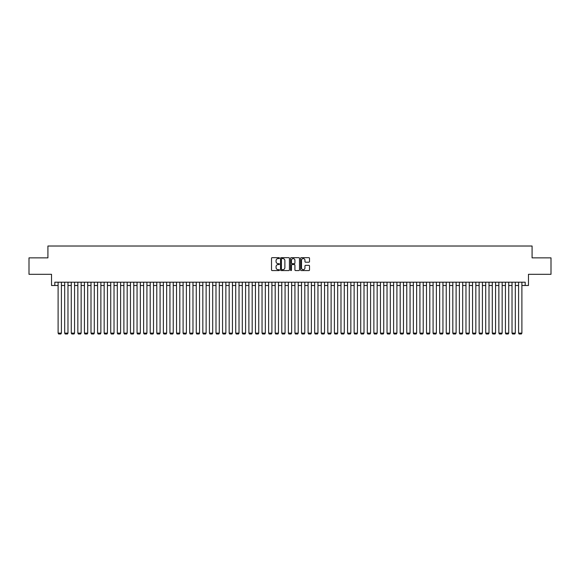 <?xml version="1.0" encoding="UTF-8"?>
<svg xmlns="http://www.w3.org/2000/svg" width="580" height="580" viewBox="0 0 580 580"><rect width="100%" height="100%" fill="white"/><g stroke="black" fill="none" stroke-linecap="round" stroke-linejoin="round"><path stroke-width="0.87" d="M279.473 258.107A0.45 0.45 0 0 0 279.024 257.658L272.165 257.658A0.645 0.645 0 0 0 271.52 258.303L271.52 269.925A0.645 0.645 0 0 0 272.165 270.57L279.024 270.57A0.45 0.45 0 0 0 279.473 270.12A0.45 0.45 0 0 0 279.024 269.664L278.132 269.664A2.066 2.066 0 0 1 276.065 267.598L276.065 266.633A2.066 2.066 0 0 1 278.132 264.567L279.024 264.567A0.45 0.45 0 0 0 279.473 264.11A0.45 0.45 0 0 0 279.024 263.661L278.132 263.661A2.066 2.066 0 0 1 276.065 261.594L276.065 260.63A2.066 2.066 0 0 1 278.132 258.564L279.024 258.564A0.45 0.45 0 0 0 279.473 258.107M308.872 262.211A0.645 0.645 0 0 0 309.517 261.565L309.517 258.303A0.645 0.645 0 0 0 308.872 257.658L301.252 257.658A0.645 0.645 0 0 0 300.607 258.303L300.607 269.925A0.645 0.645 0 0 0 301.252 270.57L308.872 270.57A0.645 0.645 0 0 0 309.517 269.925L309.517 265.988A0.645 0.645 0 0 0 308.872 265.343L305.609 265.343A0.645 0.645 0 0 0 304.964 265.988L304.964 267.938A1.725 1.725 0 0 1 303.238 269.664A1.725 1.725 0 0 1 301.513 267.938L301.513 260.289A1.725 1.725 0 0 1 303.238 258.564A1.725 1.725 0 0 1 304.964 260.289L304.964 261.565A0.645 0.645 0 0 0 305.609 262.211L308.872 262.211M54.817 285.49L54.817 282.206L525.183 282.206L525.183 285.49L528.467 285.49L528.467 274.311L551 274.311L551 257.861L532.085 257.861L532.085 246.021L47.915 246.021L47.915 257.861L29 257.861L29 274.311L51.533 274.311L51.533 285.49L58.109 285.49M289.435 258.303A0.645 0.645 0 0 0 288.789 257.658L281.169 257.658A0.645 0.645 0 0 0 280.524 258.303L280.524 269.925A0.645 0.645 0 0 0 281.169 270.57L288.789 270.57A0.645 0.645 0 0 0 289.435 269.925L289.435 258.303M291.211 257.658L298.83 257.658A0.645 0.645 0 0 1 299.476 258.303L299.476 269.925A0.645 0.645 0 0 1 298.83 270.57L295.568 270.57A0.645 0.645 0 0 1 294.923 269.925L294.923 265.212A0.645 0.645 0 0 0 294.277 264.567L292.117 264.567A0.645 0.645 0 0 0 291.472 265.212L291.472 270.12A0.45 0.45 0 0 1 291.015 270.57A0.45 0.45 0 0 1 290.565 270.12L290.565 258.303A0.645 0.645 0 0 1 291.211 257.658M61.4 285.49L64.684 285.49M67.976 285.49L71.267 285.49M74.559 285.49L77.843 285.49M81.135 285.49L84.426 285.49M87.71 285.49L91.002 285.49M94.293 285.49L97.578 285.49M100.869 285.49L104.161 285.49M107.445 285.49L110.737 285.49M114.028 285.49L117.312 285.49M120.604 285.49L123.895 285.49M127.187 285.49L130.471 285.49M133.762 285.49L137.054 285.49M140.338 285.49L143.63 285.49M146.921 285.49L150.206 285.49M153.497 285.49L156.788 285.49M160.073 285.49L163.364 285.49M166.656 285.49L169.94 285.49M173.231 285.49L176.523 285.49M179.815 285.49L183.099 285.49M186.39 285.49L189.682 285.49M192.966 285.49L196.257 285.49M199.549 285.49L202.833 285.49M206.125 285.49L209.416 285.49M212.7 285.49L215.992 285.49M219.283 285.49L222.568 285.49M225.859 285.49L229.151 285.49M232.435 285.49L235.726 285.49M239.018 285.49L242.31 285.49M245.594 285.49L248.885 285.49M252.177 285.49L255.461 285.49M258.752 285.49L262.044 285.49M265.328 285.49L268.62 285.49M271.911 285.49L275.195 285.49M278.487 285.49L281.779 285.49M285.063 285.49L288.354 285.49M291.646 285.49L294.937 285.49M298.221 285.49L301.513 285.49M304.805 285.49L308.089 285.49M311.38 285.49L314.672 285.49M317.956 285.49L321.248 285.49M324.539 285.49L327.823 285.49M331.115 285.49L334.406 285.49M337.69 285.49L340.982 285.49M344.274 285.49L347.565 285.49M350.849 285.49L354.141 285.49M357.432 285.49L360.716 285.49M364.008 285.49L367.299 285.49M370.584 285.49L373.875 285.49M377.167 285.49L380.451 285.49M383.742 285.49L387.034 285.49M390.318 285.49L393.61 285.49M396.901 285.49L400.185 285.49M403.477 285.49L406.768 285.49M410.06 285.49L413.344 285.49M416.636 285.49L419.927 285.49M423.212 285.49L426.503 285.49M429.795 285.49L433.079 285.49M436.37 285.49L439.662 285.49M442.946 285.49L446.238 285.49M449.529 285.49L452.813 285.49M456.105 285.49L459.396 285.49M462.688 285.49L465.972 285.49M469.263 285.49L472.555 285.49M475.839 285.49L479.131 285.49M482.422 285.49L485.707 285.49M488.998 285.49L492.289 285.49M495.574 285.49L498.865 285.49M502.157 285.49L505.441 285.49M508.733 285.49L512.024 285.49M515.315 285.49L518.6 285.49M521.891 285.49L525.183 285.49M281.88 258.564A0.45 0.45 0 0 0 281.43 259.013L281.43 269.214A0.45 0.45 0 0 0 281.88 269.664L282.815 269.664A2.066 2.066 0 0 0 284.882 267.598L284.882 260.63A2.066 2.066 0 0 0 282.815 258.564L281.88 258.564M294.923 260.318A1.725 1.725 0 0 0 293.197 258.593A1.725 1.725 0 0 0 291.472 260.318L291.472 263.015A0.645 0.645 0 0 0 292.117 263.661L294.277 263.661A0.645 0.645 0 0 0 294.923 263.015L294.923 260.318M61.4 282.206L61.4 333.123L58.109 333.123L58.109 282.206M61.4 333.123L60.907 333.978L58.602 333.978L58.109 333.123M67.976 282.206L67.976 333.123L64.684 333.123L64.684 282.206M67.976 333.123L67.483 333.978L65.185 333.978L64.684 333.123M74.559 282.206L74.559 333.123L71.267 333.123L71.267 282.206M74.559 333.123L74.066 333.978L71.761 333.978L71.267 333.123M81.135 282.206L81.135 333.123L77.843 333.123L77.843 282.206M81.135 333.123L80.642 333.978L78.336 333.978L77.843 333.123M87.71 282.206L87.71 333.123L84.426 333.123L84.426 282.206M87.71 333.123L87.218 333.978L84.919 333.978L84.426 333.123M94.293 282.206L94.293 333.123L91.002 333.123L91.002 282.206M94.293 333.123L93.8 333.978L91.495 333.978L91.002 333.123M100.869 282.206L100.869 333.123L97.578 333.123L97.578 282.206M100.869 333.123L100.376 333.978L98.071 333.978L97.578 333.123M107.445 282.206L107.445 333.123L104.161 333.123L104.161 282.206M107.445 333.123L106.952 333.978L104.654 333.978L104.161 333.123M114.028 282.206L114.028 333.123L110.737 333.123L110.737 282.206M114.028 333.123L113.535 333.978L111.229 333.978L110.737 333.123M120.604 282.206L120.604 333.123L117.312 333.123L117.312 282.206M120.604 333.123L120.111 333.978L117.812 333.978L117.312 333.123M127.187 282.206L127.187 333.123L123.895 333.123L123.895 282.206M127.187 333.123L126.687 333.978L124.388 333.978L123.895 333.123M133.762 282.206L133.762 333.123L130.471 333.123L130.471 282.206M133.762 333.123L133.269 333.978L130.964 333.978L130.471 333.123M140.338 282.206L140.338 333.123L137.054 333.123L137.054 282.206M140.338 333.123L139.845 333.978L137.547 333.978L137.054 333.123M146.921 282.206L146.921 333.123L143.63 333.123L143.63 282.206M146.921 333.123L146.428 333.978L144.123 333.978L143.63 333.123M153.497 282.206L153.497 333.123L150.206 333.123L150.206 282.206M153.497 333.123L153.004 333.978L150.698 333.978L150.206 333.123M160.073 282.206L160.073 333.123L156.788 333.123L156.788 282.206M160.073 333.123L159.58 333.978L157.281 333.978L156.788 333.123M166.656 282.206L166.656 333.123L163.364 333.123L163.364 282.206M166.656 333.123L166.163 333.978L163.857 333.978L163.364 333.123M173.231 282.206L173.231 333.123L169.94 333.123L169.94 282.206M173.231 333.123L172.738 333.978L170.44 333.978L169.94 333.123M179.815 282.206L179.815 333.123L176.523 333.123L176.523 282.206M179.815 333.123L179.314 333.978L177.016 333.978L176.523 333.123M186.39 282.206L186.39 333.123L183.099 333.123L183.099 282.206M186.39 333.123L185.897 333.978L183.592 333.978L183.099 333.123M192.966 282.206L192.966 333.123L189.682 333.123L189.682 282.206M192.966 333.123L192.473 333.978L190.175 333.978L189.682 333.123M199.549 282.206L199.549 333.123L196.257 333.123L196.257 282.206M199.549 333.123L199.056 333.978L196.75 333.978L196.257 333.123M206.125 282.206L206.125 333.123L202.833 333.123L202.833 282.206M206.125 333.123L205.632 333.978L203.326 333.978L202.833 333.123M212.7 282.206L212.7 333.123L209.416 333.123L209.416 282.206M212.7 333.123L212.207 333.978L209.909 333.978L209.416 333.123M219.283 282.206L219.283 333.123L215.992 333.123L215.992 282.206M219.283 333.123L218.79 333.978L216.485 333.978L215.992 333.123M225.859 282.206L225.859 333.123L222.568 333.123L222.568 282.206M225.859 333.123L225.366 333.978L223.061 333.978L222.568 333.123M232.435 282.206L232.435 333.123L229.151 333.123L229.151 282.206M232.435 333.123L231.942 333.978L229.644 333.978L229.151 333.123M239.018 282.206L239.018 333.123L235.726 333.123L235.726 282.206M239.018 333.123L238.525 333.978L236.219 333.978L235.726 333.123M245.594 282.206L245.594 333.123L242.31 333.123L242.31 282.206M245.594 333.123L245.101 333.978L242.802 333.978L242.31 333.123M252.177 282.206L252.177 333.123L248.885 333.123L248.885 282.206M252.177 333.123L251.684 333.978L249.378 333.978L248.885 333.123M258.752 282.206L258.752 333.123L255.461 333.123L255.461 282.206M258.752 333.123L258.26 333.978L255.954 333.978L255.461 333.123M265.328 282.206L265.328 333.123L262.044 333.123L262.044 282.206M265.328 333.123L264.835 333.978L262.537 333.978L262.044 333.123M271.911 282.206L271.911 333.123L268.62 333.123L268.62 282.206M271.911 333.123L271.418 333.978L269.113 333.978L268.62 333.123M278.487 282.206L278.487 333.123L275.195 333.123L275.195 282.206M278.487 333.123L277.994 333.978L275.688 333.978L275.195 333.123M285.063 282.206L285.063 333.123L281.779 333.123L281.779 282.206M285.063 333.123L284.57 333.978L282.271 333.978L281.779 333.123M291.646 282.206L291.646 333.123L288.354 333.123L288.354 282.206M291.646 333.123L291.153 333.978L288.847 333.978L288.354 333.123M298.221 282.206L298.221 333.123L294.937 333.123L294.937 282.206M298.221 333.123L297.728 333.978L295.43 333.978L294.937 333.123M304.805 282.206L304.805 333.123L301.513 333.123L301.513 282.206M304.805 333.123L304.312 333.978L302.006 333.978L301.513 333.123M311.38 282.206L311.38 333.123L308.089 333.123L308.089 282.206M311.38 333.123L310.887 333.978L308.582 333.978L308.089 333.123M317.956 282.206L317.956 333.123L314.672 333.123L314.672 282.206M317.956 333.123L317.463 333.978L315.165 333.978L314.672 333.123M324.539 282.206L324.539 333.123L321.248 333.123L321.248 282.206M324.539 333.123L324.046 333.978L321.74 333.978L321.248 333.123M331.115 282.206L331.115 333.123L327.823 333.123L327.823 282.206M331.115 333.123L330.622 333.978L328.316 333.978L327.823 333.123M337.69 282.206L337.69 333.123L334.406 333.123L334.406 282.206M337.69 333.123L337.197 333.978L334.899 333.978L334.406 333.123M344.274 282.206L344.274 333.123L340.982 333.123L340.982 282.206M344.274 333.123L343.781 333.978L341.475 333.978L340.982 333.123M350.849 282.206L350.849 333.123L347.565 333.123L347.565 282.206M350.849 333.123L350.356 333.978L348.058 333.978L347.565 333.123M357.432 282.206L357.432 333.123L354.141 333.123L354.141 282.206M357.432 333.123L356.939 333.978L354.634 333.978L354.141 333.123M364.008 282.206L364.008 333.123L360.716 333.123L360.716 282.206M364.008 333.123L363.515 333.978L361.209 333.978L360.716 333.123M370.584 282.206L370.584 333.123L367.299 333.123L367.299 282.206M370.584 333.123L370.091 333.978L367.793 333.978L367.299 333.123M377.167 282.206L377.167 333.123L373.875 333.123L373.875 282.206M377.167 333.123L376.674 333.978L374.368 333.978L373.875 333.123M383.742 282.206L383.742 333.123L380.451 333.123L380.451 282.206M383.742 333.123L383.25 333.978L380.944 333.978L380.451 333.123M390.318 282.206L390.318 333.123L387.034 333.123L387.034 282.206M390.318 333.123L389.825 333.978L387.527 333.978L387.034 333.123M396.901 282.206L396.901 333.123L393.61 333.123L393.61 282.206M396.901 333.123L396.408 333.978L394.103 333.978L393.61 333.123M403.477 282.206L403.477 333.123L400.185 333.123L400.185 282.206M403.477 333.123L402.984 333.978L400.686 333.978L400.185 333.123M410.06 282.206L410.06 333.123L406.768 333.123L406.768 282.206M410.06 333.123L409.56 333.978L407.262 333.978L406.768 333.123M416.636 282.206L416.636 333.123L413.344 333.123L413.344 282.206M416.636 333.123L416.143 333.978L413.837 333.978L413.344 333.123M423.212 282.206L423.212 333.123L419.927 333.123L419.927 282.206M423.212 333.123L422.718 333.978L420.42 333.978L419.927 333.123M429.795 282.206L429.795 333.123L426.503 333.123L426.503 282.206M429.795 333.123L429.301 333.978L426.996 333.978L426.503 333.123M436.37 282.206L436.37 333.123L433.079 333.123L433.079 282.206M436.37 333.123L435.877 333.978L433.572 333.978L433.079 333.123M442.946 282.206L442.946 333.123L439.662 333.123L439.662 282.206M442.946 333.123L442.453 333.978L440.155 333.978L439.662 333.123M449.529 282.206L449.529 333.123L446.238 333.123L446.238 282.206M449.529 333.123L449.036 333.978L446.73 333.978L446.238 333.123M456.105 282.206L456.105 333.123L452.813 333.123L452.813 282.206M456.105 333.123L455.612 333.978L453.313 333.978L452.813 333.123M462.688 282.206L462.688 333.123L459.396 333.123L459.396 282.206M462.688 333.123L462.188 333.978L459.889 333.978L459.396 333.123M469.263 282.206L469.263 333.123L465.972 333.123L465.972 282.206M469.263 333.123L468.771 333.978L466.465 333.978L465.972 333.123M475.839 282.206L475.839 333.123L472.555 333.123L472.555 282.206M475.839 333.123L475.346 333.978L473.048 333.978L472.555 333.123M482.422 282.206L482.422 333.123L479.131 333.123L479.131 282.206M482.422 333.123L481.929 333.978L479.624 333.978L479.131 333.123M488.998 282.206L488.998 333.123L485.707 333.123L485.707 282.206M488.998 333.123L488.505 333.978L486.2 333.978L485.707 333.123M495.574 282.206L495.574 333.123L492.289 333.123L492.289 282.206M495.574 333.123L495.081 333.978L492.783 333.978L492.289 333.123M502.157 282.206L502.157 333.123L498.865 333.123L498.865 282.206M502.157 333.123L501.664 333.978L499.358 333.978L498.865 333.123M508.733 282.206L508.733 333.123L505.441 333.123L505.441 282.206M508.733 333.123L508.239 333.978L505.934 333.978L505.441 333.123M515.315 282.206L515.315 333.123L512.024 333.123L512.024 282.206M515.315 333.123L514.815 333.978L512.517 333.978L512.024 333.123M521.891 282.206L521.891 333.123L518.6 333.123L518.6 282.206M521.891 333.123L521.398 333.978L519.093 333.978L518.6 333.123"/></g></svg>
